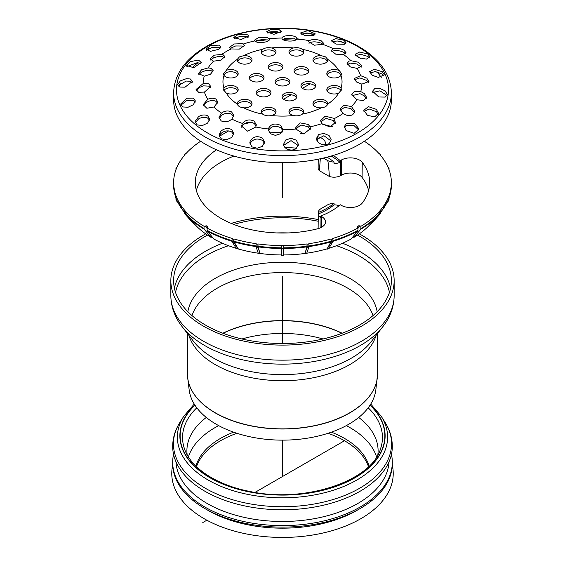 <?xml version="1.0" encoding="UTF-8"?>
<svg xmlns="http://www.w3.org/2000/svg" width="565" height="565" viewBox="0 0 565 565"><rect width="100%" height="100%" fill="white"/><g stroke="black" fill="none" stroke-linecap="round" stroke-linejoin="round"><path stroke-width="0.85" d="M241.947 338.979A90.81 52.432 180 0 1 323.053 338.979M377.54 333.527L377.54 373.988L375.831 389.935A93.564 54.021 180 0 1 282.5 440.135A93.564 54.021 180 0 1 189.169 389.935L187.707 378.02A95.033 54.869 0 0 0 282.5 429.005A95.033 54.869 0 0 0 377.293 378.02A95.033 54.869 0 0 0 377.477 376M357.546 235.089A108.883 62.863 180 0 1 359.495 236.184A108.883 62.863 180 0 1 391.383 280.636A108.883 62.863 180 0 1 282.5 343.499A108.883 62.863 180 0 1 173.617 280.636A108.883 62.863 180 0 1 207.454 235.089M233.74 224.432A108.883 62.863 180 0 1 318.201 221.247M359.326 233.861A111.651 64.459 180 0 1 361.452 235.054A111.651 64.459 180 0 1 394.151 280.636A111.651 64.459 180 0 1 282.5 345.102A111.651 64.459 180 0 1 170.849 280.636A111.651 64.459 180 0 1 205.674 233.861M231.17 223.394A111.651 64.459 180 0 1 318.215 219.566M370.033 405.204A102.364 59.099 180 0 1 348.859 480.843A102.364 59.099 180 0 1 216.141 480.843A102.364 59.099 180 0 1 194.967 405.204M187.149 454.769A95.598 55.193 180 0 1 186.902 450.778A95.598 55.193 180 0 1 206.289 417.457M358.711 417.457A95.598 55.193 180 0 1 378.098 450.778A95.598 55.193 180 0 1 377.851 454.769M233.606 432.176A87.66 50.61 0 0 0 220.512 438.398A87.66 50.61 0 0 0 195.956 466.132M369.044 466.132A87.66 50.61 0 0 0 331.394 432.176M368.486 466.676A87.66 50.61 0 0 0 328.074 433.298M236.926 433.298A87.66 50.61 0 0 0 196.514 466.676M389.031 461.76A106.58 61.529 180 0 1 321.831 517.137A106.58 61.529 180 0 1 207.136 503.464A106.58 61.529 180 0 1 175.969 461.76M391.446 454.302A109.808 63.393 180 0 1 392.308 462.212A109.808 63.393 180 0 1 324.522 520.782A109.808 63.393 180 0 1 204.855 507.038A109.808 63.393 180 0 1 172.692 462.212A109.808 63.393 180 0 1 173.547 454.302M392.308 462.212L392.308 463.717A109.808 63.393 180 0 1 360.145 508.549A109.808 63.393 180 0 1 204.855 508.549L204.855 508.549A109.808 63.393 180 0 1 172.692 463.717L172.692 462.212M207.962 510.343L204.855 508.549L207.962 510.343A105.408 60.858 180 0 0 357.038 510.343L360.145 508.549M392.28 465.15A110.733 63.93 180 0 1 331.486 530.846A110.733 63.93 180 0 1 204.198 518.719A110.733 63.93 180 0 1 172.721 465.15M384.935 422.147C389.793 429.803 392.251 437.882 392.308 446.392A109.808 63.393 180 0 1 282.5 509.785A109.808 63.393 180 0 1 172.692 446.392C172.749 437.882 175.207 429.803 180.058 422.147A109.066 62.969 180 0 0 205.378 488.287A109.066 62.969 180 0 0 341.161 496.84A109.066 62.969 180 0 0 384.935 422.147L381.227 416.285A105.118 60.688 180 0 1 339.035 488.28A105.118 60.688 180 0 1 208.167 480.031A105.118 60.688 180 0 1 183.766 416.285L194.247 404.067M322.177 124.152A108.883 62.863 180 0 1 331.111 126.44L332.284 126.482M364.383 141.257A108.883 62.863 180 0 1 379.094 153.68L379.511 153.56L380.344 154.506L379.934 154.626A108.883 62.863 180 0 1 388.155 167.501L388.607 167.438L389.038 168.476L388.586 168.54A108.883 62.863 180 0 1 391.383 182.163L391.849 182.163L391.849 183.222L391.383 183.222A108.883 62.863 180 0 1 388.586 196.853L389.038 196.91L389.038 199.177A2.309 1.829 22.6 0 1 388.925 199.756L388.494 200.787A2.309 1.829 -157.4 0 0 388.607 200.215L388.607 197.948L388.155 197.884A108.883 62.863 180 0 1 379.934 210.759L380.344 210.879L380.344 213.146A2.309 1.681 41.4 0 1 380.019 214.064A2.309 1.681 41.4 0 1 380.012 214.071L379.186 215.011A2.309 1.681 -138.6 0 0 379.186 215.018A2.309 1.681 -138.6 0 0 379.511 214.093L379.511 211.826L379.094 211.706A108.883 62.863 180 0 1 360.922 226.304L360.795 229.221L353.937 237.378L352.892 236.862M380.344 155.114L380.344 154.506M389.038 169.719L389.038 168.476M387.865 200.935L388.155 197.884M387.308 202.27L388.247 201.189A2.309 1.829 -157.4 0 0 388.494 200.787M389.038 196.91L388.607 197.948M380.019 214.064L370.831 224.347L370.336 224.199L378.825 214.714L379.094 211.706M380.344 210.879L379.511 211.826M356.953 226.925L357.193 226.636L357.242 227.427L358.041 227.97A108.883 62.863 180 0 1 332.75 238.458L332.962 240.965A2.309 0.855 73.6 0 1 332.792 241.799L328.54 248.762L326.895 249.243L331.154 242.286A2.309 0.855 -106.4 0 0 331.323 241.453L331.111 238.946A108.883 62.863 180 0 1 308.815 243.692L308.921 246.22A2.309 0.438 82.1 0 1 308.836 247.039L306.647 253.558L304.853 253.805L307.042 247.286A2.309 0.438 -97.9 0 0 307.127 246.467L307.021 243.939A108.883 62.863 180 0 1 283.425 245.556L281.575 245.556A108.883 62.863 180 0 1 257.979 243.939L258.05 246.863L260.147 253.805L258.353 253.558L256.164 247.039A2.309 0.438 -82.1 0 1 256.079 246.22L256.185 243.692A108.883 62.863 180 0 1 233.889 238.946L234.03 241.877L238.352 248.96L236.46 248.762L232.208 241.799A2.309 0.855 -73.6 0 1 232.038 240.965L232.25 238.458A108.883 62.863 180 0 1 206.96 227.97L207.263 230.986L213.881 239.009A99.059 57.192 180 0 0 236.184 248.318M332.962 238.698L331.323 239.186M326.895 249.243L330.97 241.877L331.111 238.946M308.921 243.953L307.127 244.2M304.853 253.805L306.95 246.863L307.021 243.939M257.979 243.939L257.873 246.467A2.309 0.438 97.9 0 0 257.958 247.286L260.147 253.805M257.873 244.2L256.079 243.953M233.889 238.946L233.677 241.453A2.309 0.855 106.4 0 0 233.846 242.286L238.105 249.243M233.677 239.186L232.038 238.698M244.271 123.834A108.883 62.863 180 0 1 251.637 122.407M389.038 198.146L391.383 185.511L391.383 183.222M370.336 224.199A99.059 57.192 180 0 1 353.937 237.378M304.726 253.494A99.059 57.192 180 0 1 283.425 254.949M332.947 241.297A108.586 62.694 0 0 0 357.737 230.986L351.119 239.009A99.059 57.192 180 0 1 328.816 248.318M326.648 248.96A99.059 57.192 180 0 1 306.767 253.212M357.737 230.986L357.963 230.28A108.883 62.863 180 0 1 332.962 240.662M358.041 227.97L357.963 230.28M281.575 254.949A99.059 57.192 180 0 1 260.274 253.494M207.743 227.434L206.387 225.816L204.078 226.304A108.883 62.863 180 0 1 185.906 211.706L185.489 211.826L184.656 210.879L185.066 210.759A108.883 62.863 180 0 1 176.845 197.884L176.393 197.948L175.962 196.91L176.414 196.853A108.883 62.863 180 0 1 173.617 183.222L173.151 183.222L173.151 182.163L173.617 182.163A108.883 62.863 180 0 1 176.414 168.54L175.962 168.476L176.393 167.438L176.845 167.501A108.883 62.863 180 0 1 185.066 154.626L184.656 154.506L185.489 153.56L185.906 153.68A108.883 62.863 180 0 1 200.617 141.257M206.387 225.816A106.644 61.571 0 0 0 207.807 226.636L208.047 226.925M207.758 227.427L207.807 226.636L207.758 227.427L206.96 227.97M358.033 228.168L359.983 225.845L358.613 225.816A106.644 61.571 0 0 1 357.193 226.636L357.242 227.427M359.983 225.845L360.922 226.304M333.152 155.467A69.205 39.953 180 0 1 340.229 160.658A9.231 5.325 0 0 0 340.568 160.467L341.288 160.057A12.917 7.458 180 0 1 362.236 162.31A87.201 50.342 180 0 1 369.701 183.004A87.201 50.342 180 0 1 362.236 203.075A12.917 7.458 180 0 1 341.288 205.328L340.568 204.918A9.231 5.325 0 0 0 340.229 204.728A69.205 39.953 180 0 1 320.673 216.021A9.231 5.325 0 0 0 320.998 216.218L321.711 216.635A12.917 7.458 180 0 1 325.497 221.953A12.917 7.458 180 0 1 317.805 228.726A87.201 50.342 180 0 1 195.299 183.004A87.201 50.342 180 0 1 216.48 149.803M269.434 132.916A87.201 50.342 180 0 1 281.999 132.351M300.361 133.418A87.201 50.342 180 0 1 304.203 133.933M318.625 136.892A12.917 7.458 180 0 1 325.497 143.524A12.917 7.458 180 0 1 325.278 144.831M391.347 186.676L391.474 186.521A2.309 1.886 180 0 0 391.849 185.489L391.849 183.222M283.425 245.824L283.425 255.267L281.575 255.267L281.575 245.824M258.233 253.212A99.059 57.192 180 0 1 238.352 248.96M185.906 211.706L186.175 214.714A108.586 62.694 0 0 0 204.205 229.221L211.063 237.378L212.108 236.862M211.063 237.378A99.059 57.192 180 0 1 194.664 224.199L194.169 224.347L185.821 215.025A2.309 1.681 138.6 0 0 185.821 215.025L184.981 214.064A2.309 1.681 -41.4 0 1 184.656 213.146L184.656 210.879M196.366 190.539A87.038 50.25 180 0 1 233.903 156.074M285.05 147.529A87.038 50.25 180 0 1 296.561 148.171M339.071 205.709A9.245 5.339 0 0 0 334.049 204.855L334.035 203.358A9.231 5.325 0 0 0 327.523 204.918L320.998 208.683A9.231 5.325 0 0 0 318.293 212.419L318.13 227.49A9.386 5.417 0 0 0 318.314 228.585M318.229 159.203L318.13 167.967A9.386 5.417 0 0 0 319.387 170.708L329.36 176.464A9.386 5.417 0 0 0 340.688 175.602L341.401 175.192A12.755 7.366 180 0 1 362.087 177.417A87.038 50.25 180 0 1 368.634 190.539M185.489 211.826L185.489 214.093A2.309 1.681 138.6 0 0 185.814 215.018L184.988 214.071A2.309 1.681 -41.4 0 1 184.981 214.064M186.175 214.714L194.664 224.199M176.393 197.948L176.393 200.215A2.309 1.829 157.4 0 0 176.506 200.787L176.075 199.756A2.309 1.829 -22.6 0 1 175.962 199.177L175.962 196.91M176.845 197.884L177.135 200.935M176.506 200.787A2.309 1.829 157.4 0 0 176.753 201.189L177.692 202.27M175.962 168.476L175.962 169.719M184.656 154.506L184.656 155.114M204.078 226.304L204.007 228.528A108.883 62.863 180 0 1 185.906 213.973M173.617 183.222L173.617 185.511A108.883 62.863 180 0 0 175.962 197.934M204.205 229.221L204.007 228.528M173.151 183.222L173.151 185.489A2.309 1.886 180 0 0 173.526 186.521L173.653 186.676M331.161 156.053A68.881 39.769 180 0 1 339.989 162.296L340.229 160.658M320.673 216.021L320.44 217.391A9.245 5.339 0 0 1 318.279 213.958A62.75 36.224 180 0 0 334.049 204.855M329.36 176.464C328.71 166.131 328.096 160.799 327.523 160.467A9.231 5.325 0 0 0 334.035 162.028L334.049 163.546A9.245 5.339 0 0 0 339.989 162.296M334.035 162.028A62.75 36.224 0 0 0 327.043 157.176M318.293 212.419A9.231 5.325 0 0 0 318.293 212.447A62.75 36.224 0 0 0 334.035 203.358M318.293 212.447L318.279 213.958M323.385 158.08L327.523 160.467M320.313 158.765L319.387 170.708M345.483 53.732L343.831 52.411C339.798 50.511 336.09 50.073 332.707 51.097L331.69 51.747M343.831 50.066L345.992 52.644L343.591 54.614L335.688 54.155L331.231 50.511L333.159 48.597C336.592 47.792 340.144 48.279 343.831 50.066M296.074 39.592L294.633 38.816L282.747 39.359M294.633 36.471C296.293 37.156 296.992 37.926 296.731 38.787C296.109 42.29 281.08 41.528 282.041 38.046C281.914 35.856 290.396 34.635 294.633 36.471M296.802 38.434L296.731 38.787A79.368 45.822 180 0 1 309.21 40.715C312.311 39.056 316.322 39.098 321.259 40.85L323.42 43.081L322.58 44.317L314.31 45.207L308.652 41.768L309.21 40.715M282.034 38.159L282.041 38.046A79.368 45.822 180 0 0 269.173 38.695L269.343 39.275M279.195 29.705L281.356 31.562L273.954 34.296L266.595 31.845L271.129 29.26L279.195 29.705M280.6 32.735L279.195 32.043L267.344 32.989M313.038 35.609L305.001 35.694L300.432 32.996L307.763 30.651L315.199 33.829L314.783 34.705L313.038 35.609M314.486 34.945L307.84 32.996L301.173 34.197M322.77 44.183L321.259 43.194C315.92 41.372 311.824 41.4 308.97 43.293M343.824 40.221L345.985 42.608L344.311 44.282L336.147 44.112L331.217 40.758L335.737 38.618L343.824 40.221M345.399 43.703L343.824 42.559L337.171 40.948L331.853 42.001M349.198 61.034L350.999 60.723L358.168 62.185L361.805 65.978L357.235 68.443L350.364 66.931L347.037 63.308L349.198 61.034M361.861 84.129L356.48 81.96L354.17 78.577L360.576 75.646L366.777 78.125L368.938 81.48L361.861 84.129A79.368 45.822 180 0 1 360.738 91.558L364.376 93.571L366.537 97.286L363.45 100.464L356.918 99.786L351.769 94.461L354.573 91.304L360.738 91.558M343.004 113.523L340.123 109.052L344 105.21L351.458 106.545L354.884 111.489L352.722 114.751C349.573 116.072 346.331 115.663 343.004 113.523A79.368 45.822 180 0 1 333.866 118.798L335.398 122.365L330.045 127.026L321.782 123.679L320.638 120.613L325.228 116.178L333.237 118.177L333.866 118.798M308.257 124.427L310.072 126.828L310.418 128.601L303.822 133.954L295.827 129.032L295.657 127.789L300.199 122.895L308.257 124.427M280.805 125.465L282.959 129.689L280.678 133.7L275.438 135.374L270.275 133.714L268.198 129.717L268.269 128.94C270.656 123.933 274.83 122.775 280.805 125.465M282.966 129.442L282.959 129.689A79.368 45.822 180 0 0 295.827 129.032M254.179 121.143L256.348 124.816L255.79 127.012L247.548 131.144L241.58 126.129L242.42 123.417C245.669 119.752 249.589 118.996 254.179 121.143M231.608 111.948L233.769 115.309L231.841 119.137C228.408 121.906 224.856 122.492 221.169 120.889L219.008 117.435L221.409 113.113C224.806 110.74 228.211 110.352 231.608 111.948M215.802 98.981L217.963 102.032L214.001 107.004L206.832 108.254L203.195 104.702L207.765 99.285C210.724 98.006 213.401 97.9 215.802 98.981M208.669 83.818L210.83 86.558L204.424 92.081L198.633 92.279L196.062 89.468L203.139 83.599L208.669 83.818M211.07 68.309L213.231 70.745L210.427 74.276L204.262 76.169L198.463 73.57L201.55 69.813L208.082 67.941L211.07 68.309M222.716 54.367L224.877 56.493L221 60.158L213.542 61.182L210.116 58.93L214.319 55.158L222.716 54.367M237.335 59.332L239.433 56.881L243.699 55.66A7.38 4.259 180 0 1 249.878 56.874A7.38 4.259 180 0 1 252.039 59.883A7.38 4.259 180 0 1 244.659 64.149A7.38 4.259 180 0 1 237.272 59.883A7.38 4.259 180 0 1 237.335 59.332A59.544 34.373 180 0 0 226.318 70.357A7.38 4.259 180 0 1 236.022 70.724A7.38 4.259 180 0 1 238.183 73.74A7.38 4.259 180 0 1 232.25 77.913A7.38 4.259 180 0 1 223.987 75.371L223.422 73.747L226.318 70.357M226.318 93.112L223.422 89.736L223.987 88.098A7.38 4.259 180 0 1 225.583 86.72A7.38 4.259 180 0 1 233.628 85.795A7.38 4.259 180 0 1 238.183 89.729A7.38 4.259 180 0 1 234.072 93.55A7.38 4.259 180 0 1 226.318 93.112A59.544 34.373 180 0 0 237.335 104.137A7.38 4.259 180 0 1 237.272 103.586A7.38 4.259 180 0 1 241.834 99.645A7.38 4.259 180 0 1 249.878 100.57A7.38 4.259 180 0 1 252.039 103.586A7.38 4.259 180 0 1 243.699 107.809C240.139 107.421 238.02 106.199 237.335 104.137M271.475 115.514C268.057 116.213 265.162 115.761 262.789 114.172A7.38 4.259 180 0 1 261.263 111.58A7.38 4.259 180 0 1 263.431 108.565A7.38 4.259 180 0 1 271.475 107.64A7.38 4.259 180 0 1 276.031 111.58A7.38 4.259 180 0 1 271.475 115.514A59.544 34.373 180 0 0 293.525 115.514A7.38 4.259 180 0 1 288.969 111.58A7.38 4.259 180 0 1 296.35 107.322A7.38 4.259 180 0 1 303.737 111.58A7.38 4.259 180 0 1 302.211 114.172L301.569 114.596C299.21 115.853 296.526 116.157 293.525 115.514M327.665 104.137C326.98 106.199 324.854 107.421 321.301 107.809A7.38 4.259 180 0 1 312.961 103.586A7.38 4.259 180 0 1 315.122 100.57A7.38 4.259 180 0 1 323.166 99.645A7.38 4.259 180 0 1 327.728 103.586A7.38 4.259 180 0 1 327.665 104.137A59.544 34.373 180 0 0 338.682 93.112A7.38 4.259 180 0 1 330.928 93.55A7.38 4.259 180 0 1 326.817 89.729A7.38 4.259 180 0 1 331.373 85.795A7.38 4.259 180 0 1 339.417 86.72A7.38 4.259 180 0 1 341.013 88.098L341.578 89.736L338.682 93.112M339.417 70.724L341.578 73.747L341.013 75.371A7.38 4.259 180 0 1 332.75 77.913A7.38 4.259 180 0 1 326.817 73.74A7.38 4.259 180 0 1 330.928 69.919A7.38 4.259 180 0 1 338.682 70.357L339.417 70.724M325.567 56.881L327.665 59.332A7.38 4.259 180 0 1 327.728 59.883A7.38 4.259 180 0 1 320.341 64.149A7.38 4.259 180 0 1 312.961 59.883A7.38 4.259 180 0 1 321.301 55.66L325.567 56.881M301.569 48.873L302.211 49.296A7.38 4.259 180 0 1 303.737 51.888A7.38 4.259 180 0 1 296.35 56.147A7.38 4.259 180 0 1 288.969 51.888A7.38 4.259 180 0 1 293.525 47.954C296.526 47.333 299.21 47.644 301.569 48.873M262.789 49.296C265.162 47.728 268.057 47.276 271.475 47.954A7.38 4.259 180 0 1 273.87 48.873A7.38 4.259 180 0 1 276.031 51.888A7.38 4.259 180 0 1 268.65 56.147A7.38 4.259 180 0 1 261.263 51.888A7.38 4.259 180 0 1 262.789 49.296A59.544 34.373 180 0 0 243.699 55.66M243.218 44.049L244.363 45.553L239.313 49.12L231.134 48.936L229.602 47.305L234.157 43.978L242.201 43.675L243.218 44.049A79.368 45.822 180 0 1 254.928 40.899L254.582 40.094L259.144 37.269L267.181 37.459L269.173 38.695C271.68 42.008 257.103 44.254 254.928 40.899M233.585 116.482L231.608 114.236C228.5 112.732 225.287 113 221.96 115.034L219.185 118.579M217.744 103.211L215.802 101.276C213.648 100.288 211.19 100.309 208.443 101.333L205.505 103.042L203.414 105.832M210.568 87.745L208.669 86.12L203.492 85.859L199.163 87.596L196.33 90.584M212.913 71.939L211.07 70.625L208.414 70.272L205.413 70.667L201.204 72.362L198.809 74.672M224.475 57.715L222.271 56.599L218.076 56.549L213.683 57.764L210.561 60.024M243.84 46.796L242.201 46.012L235.626 45.97L230.181 48.399M268.672 40.518L267.181 39.797L255.281 41.217M361.409 67.073L356.755 63.944L350.385 63.118L347.39 64.516M368.634 82.589L366.777 80.463L359.877 77.906L354.46 79.764M366.297 98.409L364.376 95.909L360.032 93.677L352.009 95.64M354.693 112.626L350.837 108.522L344.445 107.421L340.321 110.232M335.229 123.516L333.237 120.514L325.984 118.353L320.807 121.793M310.27 129.766L308.257 126.744L300.919 125.027L295.813 128.961M282.818 130.614L280.805 127.768C275.24 125.119 271.101 126.108 268.396 130.72L268.354 130.882M256.185 125.995L254.179 123.431C249.942 121.369 246.142 121.969 242.781 125.239L241.742 127.28M331.062 140.968L323.929 135.713L316.605 139.633M358.867 130.148L353.782 125.374L346.444 125.543L344.452 127.916M264.42 143.263L262.407 140.388C257.237 137.924 253.169 138.898 250.217 143.312L249.956 144.082M233.62 134.463L231.615 131.899C227.752 130.112 224.107 130.727 220.689 133.736L219.185 136.271M298.256 145.523L291.031 140.629L283.792 145.247M209.573 120.197L207.595 118.029C204.784 116.849 201.79 117.139 198.612 118.904L195.193 122.767M195.172 102.18L193.244 100.457L186.655 100.605L180.878 105.203M220.159 48.117L218.938 47.474L212.214 47.418L206.472 50.229M192.135 82.61L190.278 81.304L186.259 81.049L177.982 85.696M200.815 63.838L197.468 62.595L186.867 66.606M248.07 37.495L246.382 36.654L239.864 36.428L234.433 38.554M369.552 57.941L367.843 56.429L361.035 54.36L355.724 55.469A106.114 61.267 180 0 1 360.731 58.421M378.317 114.37L376.368 111.701L369.206 108.989L363.973 111.524M387.053 95.549L379.97 90.831L372.822 92.448M384.016 75.95L382.201 74.022L375.224 71.578L369.955 72.977M382.201 71.684L384.362 74.848L378.345 77.412L372.335 75.315L369.595 71.727L374.207 69.198L382.201 71.684M385.161 97.095L378.741 96.968L372.554 91.212L374.772 88.578L379.955 88.486L385.125 90.859L387.322 94.433L385.161 97.095M376.368 109.356L378.529 113.24L374.786 116.807L367.533 115.422L363.768 110.316L368.422 106.658L376.368 109.356M367.843 54.092L370.004 56.853L366.388 59.113L359.05 57.807L355.244 54.212L359.728 51.98L367.843 54.092M251.771 61.013A7.38 4.259 0 0 0 249.878 59.134A7.38 4.259 0 0 0 243.699 57.92L239.433 59.141L237.335 61.592M237.922 74.87A7.38 4.259 0 0 0 236.022 72.984A7.38 4.259 0 0 0 226.318 72.617L223.691 74.87M237.922 90.859A7.38 4.259 0 0 0 225.583 88.98A7.38 4.259 0 0 0 223.987 90.358L223.684 90.866M341.317 90.866L341.013 90.358A7.38 4.259 0 0 0 339.417 88.98A7.38 4.259 0 0 0 327.079 90.859M341.309 74.87L338.682 72.617A7.38 4.259 0 0 0 327.079 74.87M327.665 61.592L325.567 59.141L321.301 57.92A7.38 4.259 0 0 0 313.229 61.013M303.469 53.018A7.38 4.259 0 0 0 302.211 51.556L301.569 51.133C299.21 49.904 296.526 49.593 293.525 50.214A7.38 4.259 0 0 0 289.238 53.018M275.762 53.018A7.38 4.259 0 0 0 273.87 51.133A7.38 4.259 0 0 0 271.475 50.214C268.057 49.543 265.162 49.988 262.789 51.556A7.38 4.259 0 0 0 261.531 53.018M250.217 140.975C253.169 136.561 257.237 135.586 262.407 138.051L264.568 142.09L262.457 146.264L257.237 148.27L251.948 146.865L249.801 142.924L250.217 140.975M220.689 131.398C224.107 128.382 227.752 127.775 231.615 129.555L233.783 133.276L231.664 137.472L226.501 139.753L221.205 138.778L219.015 135.127L220.689 131.398M283.644 144.146L285.77 139.965L291.046 138.284L296.293 140.184L298.405 144.358L296.244 148.433C291.928 152.063 283.305 148.998 283.644 144.146M248.07 35.157L248.544 36.089L241.057 39.543L233.783 37.452L238.331 34.401L246.382 34.31L248.07 35.157M197.468 60.257L199.071 60.526L201.232 62.581L193.746 67.687L186.471 65.512L190.214 61.663L197.468 60.257M186.259 78.712L190.278 78.966L192.446 81.374L185.045 87.165L179.875 87.074L177.678 84.588L180.334 80.873L186.259 78.712M218.938 45.129L220.717 46.86L218.556 49.367L210.427 51.344L205.957 49.141L210.851 45.426L218.938 45.129M198.612 116.567C201.79 114.801 204.784 114.511 207.595 115.691L209.756 118.989L207.616 123.064L202.475 125.501L197.206 124.922L194.996 121.63L198.612 116.567M186.655 98.268L193.244 98.119L195.405 100.958L193.216 104.793L188.067 107.244L182.848 106.962L180.638 104.08L186.655 98.268M346.062 130.55L344.283 126.722L346.444 123.205L354.573 123.368L359.043 129.004L354.149 133.312L346.062 130.55M316.93 140.523L316.457 138.453L318.625 134.555L323.943 133.375L329.12 135.628L331.217 139.809L329.056 143.616C323.999 145.834 319.952 144.802 316.93 140.523M303.469 112.71A7.38 4.259 0 0 0 296.35 109.582A7.38 4.259 0 0 0 289.238 112.71M275.762 112.71A7.38 4.259 0 0 0 263.431 110.825A7.38 4.259 0 0 0 261.531 112.71M294.648 93.642A7.38 4.259 180 0 1 296.809 96.657A7.38 4.259 180 0 1 289.428 100.916A7.38 4.259 180 0 1 282.041 96.657A7.38 4.259 180 0 1 286.603 92.717A7.38 4.259 180 0 1 294.648 93.642M296.54 97.787A7.38 4.259 0 0 0 294.648 95.902A7.38 4.259 0 0 0 282.309 97.787M327.46 104.716A7.38 4.259 0 0 0 315.122 102.83A7.38 4.259 0 0 0 313.229 104.716M251.771 104.716A7.38 4.259 0 0 0 249.878 102.83A7.38 4.259 0 0 0 237.54 104.716M315.468 86.862A7.38 4.259 0 0 0 303.13 84.976A7.38 4.259 0 0 0 301.23 86.862M282.691 67.941A7.38 4.259 0 0 0 270.353 66.056A7.38 4.259 0 0 0 268.46 67.941M263.77 78.867A7.38 4.259 0 0 0 251.432 76.981A7.38 4.259 0 0 0 249.532 78.867M270.699 93.79A7.38 4.259 0 0 0 268.799 91.904A7.38 4.259 0 0 0 256.461 93.79M289.619 82.864A7.38 4.259 0 0 0 287.719 80.979A7.38 4.259 0 0 0 275.381 82.864M308.539 71.939A7.38 4.259 0 0 0 306.64 70.053A7.38 4.259 0 0 0 294.301 71.939M303.13 82.716A7.38 4.259 180 0 1 311.174 81.798A7.38 4.259 180 0 1 315.729 85.732A7.38 4.259 180 0 1 308.349 89.997A7.38 4.259 180 0 1 300.968 85.732A7.38 4.259 180 0 1 303.13 82.716M270.353 63.796A7.38 4.259 180 0 1 278.397 62.87A7.38 4.259 180 0 1 282.959 66.811A7.38 4.259 180 0 1 275.572 71.07A7.38 4.259 180 0 1 268.191 66.811A7.38 4.259 180 0 1 270.353 63.796M251.432 74.721A7.38 4.259 180 0 1 259.476 73.796A7.38 4.259 180 0 1 264.032 77.737A7.38 4.259 180 0 1 256.651 81.996A7.38 4.259 180 0 1 249.271 77.737A7.38 4.259 180 0 1 251.432 74.721M268.799 89.644A7.38 4.259 180 0 1 270.96 92.66A7.38 4.259 180 0 1 263.58 96.919A7.38 4.259 180 0 1 256.199 92.66A7.38 4.259 180 0 1 260.755 88.719A7.38 4.259 180 0 1 268.799 89.644M287.719 78.719A7.38 4.259 180 0 1 289.88 81.734A7.38 4.259 180 0 1 282.5 85.993A7.38 4.259 180 0 1 275.12 81.734A7.38 4.259 180 0 1 279.675 77.793A7.38 4.259 180 0 1 287.719 78.719M306.64 67.793A7.38 4.259 180 0 1 308.801 70.809A7.38 4.259 180 0 1 301.42 75.074A7.38 4.259 180 0 1 294.04 70.809A7.38 4.259 180 0 1 298.595 66.875A7.38 4.259 180 0 1 306.64 67.793M178.879 86.6A106.114 61.267 180 0 1 180.362 83.189M191.881 67.934A106.114 61.267 180 0 1 198.117 62.666M256.63 40.398A106.114 61.267 180 0 1 265.218 39.366M284.393 38.561A106.114 61.267 180 0 1 295.029 38.978M296.802 39.112A106.114 61.267 180 0 1 305.432 40.002M376.883 71.819A106.114 61.267 180 0 1 381.241 77.377M391.383 92.752L391.383 99.814A108.883 62.863 180 0 1 324.169 157.896A108.883 62.863 180 0 1 205.505 144.266A108.883 62.863 180 0 1 173.617 99.814L173.617 92.752C174.281 74.333 185.179 58.93 206.31 46.528C233.055 30.828 274.096 24.542 310.453 30.39C330.836 33.625 348.245 39.811 362.666 48.95C381.29 61.048 390.86 75.654 391.383 92.752A108.883 62.863 180 0 1 324.169 150.827A108.883 62.863 180 0 1 205.505 137.203A108.883 62.863 180 0 1 173.617 92.752M282.5 197.764L282.5 162.678M282.5 131.49L282.5 129.752M344.488 440.742L255.041 492.383M206.854 520.203L202.786 522.554M282.5 476.528L282.5 440.135M282.5 343.499L282.5 276.115M357.532 56.493L357.108 56.74M310.143 83.86L302.452 88.295M291.215 94.786L283.531 99.221M228.656 130.903L219.206 136.356M223.027 333.301A92.264 53.272 180 0 1 341.973 333.301M342.15 333.23A92.272 53.272 0 0 0 222.85 333.23M191.959 315.56A92.272 53.272 180 0 1 217.25 288.171A92.272 53.272 180 0 1 347.75 288.171A92.272 53.272 180 0 1 373.041 315.56M187.524 376A95.033 54.869 0 0 0 187.707 378.02L187.46 373.988A95.04 54.876 180 0 0 282.5 428.863A95.04 54.876 180 0 0 377.54 373.988M376.092 335.398A95.04 54.876 180 0 1 282.5 380.718A95.04 54.876 180 0 1 188.908 335.398M382.936 326.563A110.041 63.534 180 0 1 282.5 364.143A110.041 63.534 180 0 1 182.064 326.563C174.733 317.163 170.997 306.873 170.849 295.707A111.651 64.459 180 0 0 282.5 360.166A111.651 64.459 180 0 0 394.151 295.707C394.003 306.873 390.267 317.163 382.936 326.563L371.509 341.309A97.519 56.302 180 0 1 282.5 374.609A97.519 56.302 180 0 1 193.491 341.309L182.064 326.563M187.848 311.711A95.125 54.918 180 0 1 215.237 278.34A95.125 54.918 180 0 1 349.763 278.34A95.125 54.918 180 0 1 377.152 311.711M336.493 245.711A107.647 62.15 180 0 1 358.62 255.528A107.647 62.15 180 0 1 389.455 292.43M175.546 292.43A107.647 62.15 180 0 1 206.38 255.528A107.647 62.15 180 0 1 228.507 245.711M174.401 288.171A108.883 62.863 180 0 1 205.505 251.256A108.883 62.863 180 0 1 222.476 243.254M276.794 232.928A108.883 62.863 180 0 1 288.207 232.928M342.524 243.254A108.883 62.863 180 0 1 359.495 251.256A108.883 62.863 180 0 1 390.599 288.171M368.196 407.803A99.956 57.708 180 0 1 380.641 448.441C372.074 480.759 304.775 503.726 249.476 491.373C216.056 484.932 190.292 467.481 184.36 448.441A99.956 57.708 180 0 1 196.804 407.803M188.428 456.916A95.598 55.193 180 0 1 214.905 427.698A95.598 55.193 180 0 1 218.69 425.629M346.31 425.629A95.598 55.193 180 0 1 376.573 456.916M370.146 405.027A102.625 59.247 180 0 1 349.078 480.935A102.625 59.247 180 0 1 215.915 480.928A102.625 59.247 180 0 1 194.847 405.02M389.038 199.177L388.607 200.215M380.344 213.146L379.511 214.093M331.154 242.286L332.792 241.799M332.962 240.965L331.323 241.453M307.042 247.286L308.836 247.039M308.921 246.22L307.127 246.467M256.164 247.039L257.958 247.286M257.873 246.467L256.079 246.22M232.208 241.799L233.846 242.286M233.677 241.453L232.038 240.965M379.094 213.973A108.883 62.863 180 0 1 360.993 228.528M391.383 185.489A108.883 62.863 180 0 1 389.038 197.934M388.155 200.151A108.883 62.863 180 0 1 380.344 212.539M360.795 229.221A108.586 62.694 0 0 0 378.825 214.714M283.425 248.473A108.586 62.694 0 0 0 306.95 246.863M308.914 246.587A108.586 62.694 0 0 0 330.97 241.877M307.021 246.206A108.883 62.863 180 0 1 283.425 247.823M331.111 241.213A108.883 62.863 180 0 1 308.921 245.945M207.263 230.986A108.586 62.694 0 0 0 232.053 241.297M258.05 246.863A108.586 62.694 0 0 0 281.575 248.473M232.038 240.662A108.883 62.863 180 0 1 207.037 230.28M281.575 247.823A108.883 62.863 180 0 1 257.979 246.206M256.079 245.945A108.883 62.863 180 0 1 233.889 241.213M234.03 241.877A108.586 62.694 0 0 0 256.086 246.587M281.575 248.904L283.425 248.904M283.425 248.091L281.575 248.091M185.489 214.093L184.656 213.146M176.393 200.215L175.962 199.177M184.656 212.539A108.883 62.863 180 0 1 176.845 200.151M205.017 225.845L206.967 228.168M358.613 225.816L357.257 227.434M340.568 160.467L340.688 175.602M320.998 216.218L320.913 227.603M321.711 216.635L321.633 227.229M317.805 137.578L317.784 141.857M341.288 160.057L341.401 175.192M362.236 162.31L362.087 177.417M343.591 54.614A79.368 45.822 180 0 1 350.999 60.723M357.235 68.443A79.368 45.822 180 0 1 360.576 75.646M356.918 99.786A79.368 45.822 180 0 1 351.458 106.545M321.782 123.679A79.368 45.822 180 0 1 310.072 126.828M268.269 128.94A79.368 45.822 180 0 1 255.79 127.012M242.42 123.417A79.368 45.822 180 0 1 231.841 119.137M221.409 113.113A79.368 45.822 180 0 1 214.001 107.004M207.765 99.285A79.368 45.822 180 0 1 204.424 92.081M203.139 83.599A79.368 45.822 180 0 1 204.262 76.169M208.082 67.941A79.368 45.822 180 0 1 213.542 61.182M221.996 54.212A79.368 45.822 180 0 1 226.381 51.464A79.368 45.822 180 0 1 231.134 48.936M223.987 88.098A59.544 34.373 180 0 1 223.987 75.371M262.789 114.172A59.544 34.373 180 0 1 243.699 107.809M321.301 107.809A59.544 34.373 180 0 1 302.211 114.172M341.013 75.371A59.544 34.373 180 0 1 341.013 88.098M327.665 59.332A59.544 34.373 180 0 1 338.682 70.357M302.211 49.296A59.544 34.373 180 0 1 321.301 55.66M271.475 47.954A59.544 34.373 180 0 1 293.525 47.954M322.58 44.317A79.368 45.822 180 0 1 333.159 48.597M207.539 46.415A106.015 61.204 180 0 1 357.461 46.415A106.015 61.204 180 0 1 357.461 132.973A106.015 61.204 180 0 1 207.539 132.973A106.015 61.204 180 0 1 207.539 46.415M206.974 49.713A106.114 61.267 180 0 1 207.468 49.43A106.114 61.267 180 0 1 209.799 48.124M235.414 37.848A106.114 61.267 180 0 1 241.481 36.245M269.632 31.937A106.114 61.267 180 0 1 277.253 31.562M305.884 32.989A106.114 61.267 180 0 1 312.968 34.07M340.13 41.309A106.114 61.267 180 0 1 344.749 43.138M187.46 333.527L187.46 373.988M170.849 280.636L170.849 295.707M394.151 280.636L394.151 295.707M381.227 416.285L370.746 404.067M183.766 416.285L180.058 422.147M388.063 200.624L380.344 212.963M175.962 198.146L173.617 185.511M184.656 212.963L176.937 200.624"/></g></svg>
